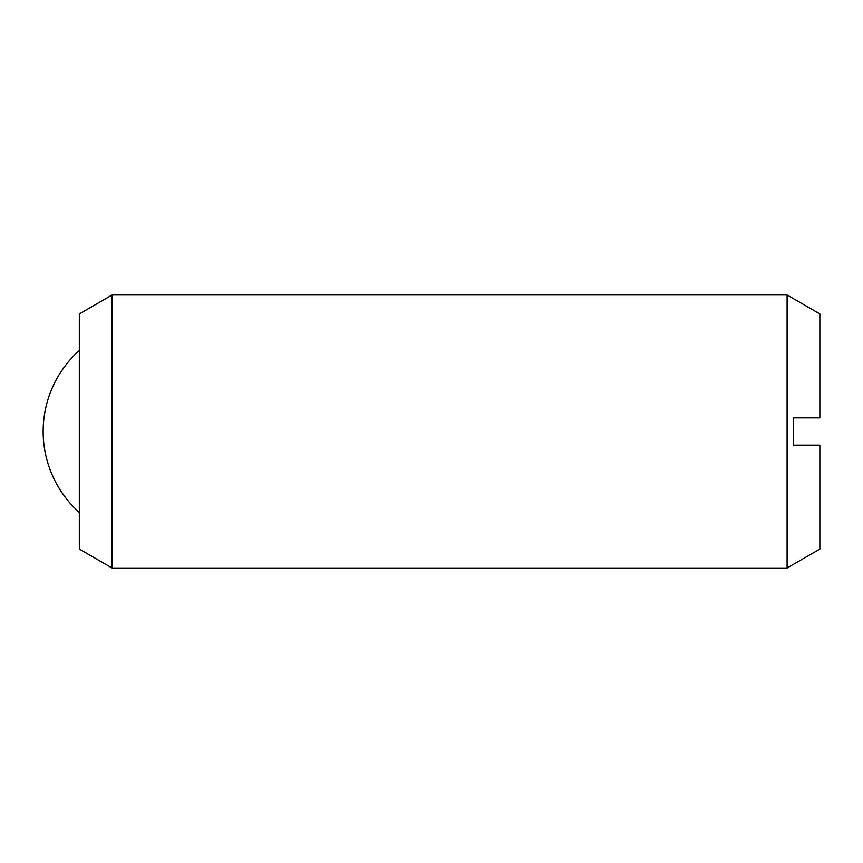 <?xml version="1.0" encoding="UTF-8"?>
<svg xmlns="http://www.w3.org/2000/svg" width="863" height="863" viewBox="0 0 863 863"><rect width="100%" height="100%" fill="white"/><g stroke="black" fill="none" stroke-linecap="round" stroke-linejoin="round"><path stroke-width="0.65" stroke-dasharray="4.32 3.24" d="M79.331 549.095L79.331 313.905M112.093 568.016L112.093 294.984M787.088 568.016L787.088 294.984M819.85 313.905L819.85 417.843L793.636 417.843L793.636 445.157L819.85 445.157L819.85 549.095M79.331 431.5L79.331 350.475L79.331 431.5"/><path stroke-width="1.29" d="M112.093 431.5L112.093 568.016L787.088 568.016L787.088 294.984L112.093 294.984L112.093 431.5M112.093 294.984L79.331 313.905L79.331 549.095L112.093 568.016M787.088 294.984L819.85 313.905L819.85 417.843L793.636 417.843L793.636 445.157L819.85 445.157L819.85 549.095L787.088 568.016M79.331 350.475A108.814 108.814 0 0 0 79.331 512.525"/></g></svg>
